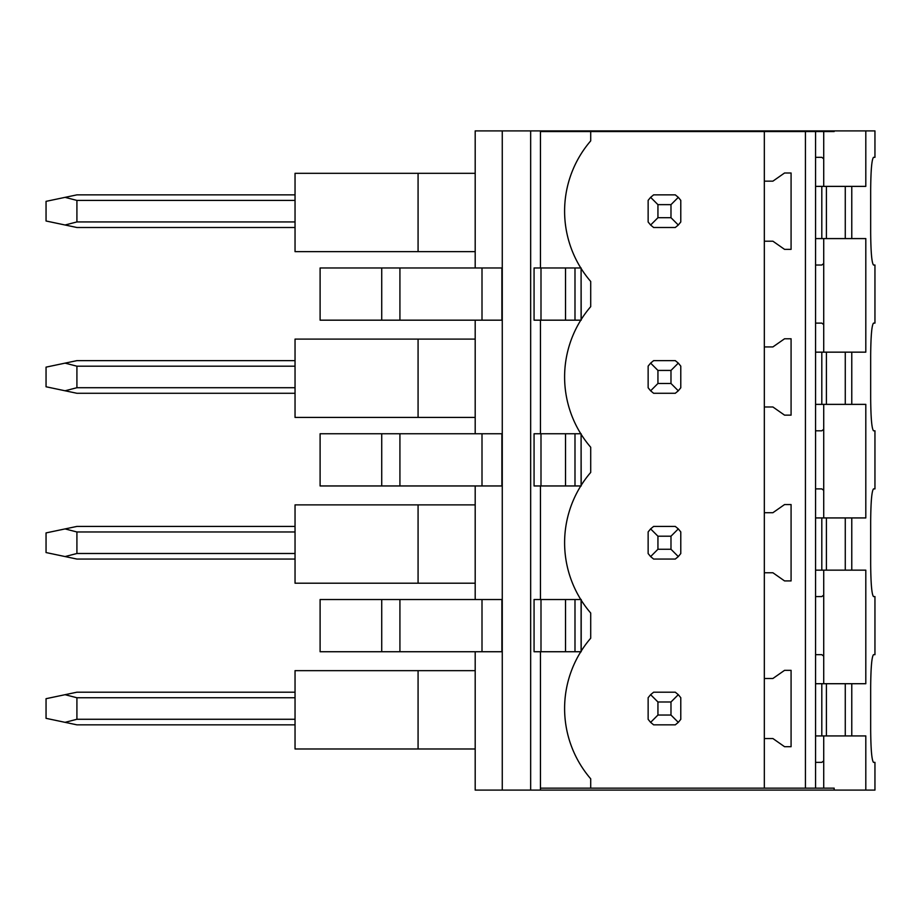 <?xml version="1.0" encoding="UTF-8"?>
<svg xmlns="http://www.w3.org/2000/svg" width="921" height="921" viewBox="0 0 921 921"><rect width="100%" height="100%" fill="white"/><g stroke="black" fill="none" stroke-linecap="round" stroke-linejoin="round"><path stroke-width="1.38" d="M823.719 186.376L823.719 131.553L815.557 131.553L815.557 788.146L834.161 788.146L834.161 790.103L865.809 790.103L865.809 735.925L815.557 735.925M815.557 157.33L821.808 157.33L823.719 158.838M851.775 735.925L851.775 683.716L865.809 683.716L865.809 570.145L851.775 570.145L851.775 517.936L865.809 517.936L865.809 404.365L851.775 404.365L851.775 352.156L865.809 352.156L865.809 238.585L851.775 238.585L851.775 186.376L865.809 186.376L865.809 130.897L874.95 130.897L874.95 157.33L873.522 157.33C871.784 159.252 870.84 170.132 870.667 189.968L870.667 232.391C870.84 252.216 871.784 263.095 873.522 265.018L874.95 265.018L874.95 323.11L873.522 323.11C871.784 325.032 870.84 335.912 870.667 355.748L870.667 398.171C870.84 417.996 871.784 428.875 873.522 430.798L874.95 430.798L874.95 488.89L873.522 488.89C871.784 490.812 870.84 501.692 870.667 521.528L870.667 563.951C870.84 583.776 871.784 594.655 873.522 596.578L874.95 596.578L874.95 654.67L873.522 654.67C871.784 656.592 870.84 667.472 870.667 687.308L870.667 729.731C870.84 749.556 871.784 760.435 873.522 762.358L874.95 762.358L874.95 790.103L865.809 790.103M823.719 735.925L823.719 788.146M823.719 570.145L823.719 683.716M823.719 404.365L823.719 517.936M823.719 238.585L823.719 352.156M815.557 131.553L764.326 131.553L764.326 788.146L540.454 788.146L540.454 790.103L834.161 790.103M823.719 131.553L834.161 131.553L834.161 130.897L540.454 130.897L540.454 267.965L540.454 130.897L475.19 130.897L475.19 267.965M764.326 131.553L540.454 131.553M823.719 263.521L821.808 265.018L815.557 265.018M815.557 323.11L821.808 323.11L823.719 324.618M823.719 429.301L821.808 430.798L815.557 430.798M815.557 488.89L821.808 488.89L823.719 490.398M823.719 595.081L821.808 596.578L815.557 596.578M815.557 654.67L821.808 654.67L823.719 656.178M823.719 760.861L821.808 762.358L815.557 762.358M805.438 131.553L805.438 788.146L815.557 788.146M805.438 788.146L764.326 788.146M851.775 683.716L815.557 683.716M851.775 570.145L815.557 570.145M851.775 517.936L815.557 517.936M851.775 404.365L815.557 404.365M851.775 352.156L815.557 352.156M851.775 238.585L815.557 238.585M851.775 186.376L815.557 186.376M865.809 130.897L834.161 130.897M764.326 241.198L772.903 241.198L784.554 249.361L791.081 249.361L791.081 172.998L784.554 172.998L772.903 181.149L764.326 181.149M764.326 406.978L772.903 406.978L784.554 415.141L791.081 415.141L791.081 338.778L784.554 338.778L772.903 346.929L764.326 346.929M764.326 572.758L772.903 572.758L784.554 580.921L791.081 580.921L791.081 504.558L784.554 504.558L772.903 512.709L764.326 512.709M764.326 738.538L772.903 738.538L784.554 746.701L791.081 746.701L791.081 670.338L784.554 670.338L772.903 678.489L764.326 678.489M540.454 320.174L540.454 433.745L540.454 320.174M540.454 485.954L540.454 599.525L540.454 485.954M540.454 788.146L540.454 651.734L540.454 790.103L502.267 790.103L502.267 130.897M580.794 651.734A107.688 107.688 0 0 0 590.706 778.809L590.706 788.146M581.197 600.181A107.688 107.688 0 0 0 590.706 613.029L590.706 638.218A107.688 107.688 0 0 0 581.197 651.078M581.197 434.401A107.688 107.688 0 0 0 590.706 447.249L590.706 472.438A107.688 107.688 0 0 0 581.197 485.298M580.794 485.954A107.688 107.688 0 0 0 580.794 599.525M581.197 268.621A107.688 107.688 0 0 0 590.706 281.469L590.706 306.658A107.688 107.688 0 0 0 581.197 319.518M580.794 320.174A107.688 107.688 0 0 0 580.794 433.745M590.706 131.553L590.706 140.878A107.688 107.688 0 0 0 580.794 267.965M475.19 651.734L475.19 790.103L502.267 790.103M581.093 320.174L581.093 267.965L581.197 320.174L534.065 320.174L534.065 267.965L540.454 267.965M534.065 651.734L534.065 599.525L540.995 599.525L540.995 651.734L534.065 651.734M581.093 485.954L581.093 433.745L581.197 485.954L534.065 485.954L534.065 433.745L540.454 433.745M581.093 433.745L534.065 433.745M574.992 599.525L574.992 651.734L581.197 651.734L581.197 599.525L540.995 599.525M574.992 651.734L540.995 651.734M581.093 267.965L534.065 267.965M475.19 485.954L475.19 599.525M475.19 320.174L475.19 433.745M475.19 748.98L295.042 748.98L295.042 670.661L475.19 670.661M475.19 583.2L295.042 583.2L295.042 504.881L475.19 504.881M475.19 417.42L295.042 417.42L295.042 339.101L475.19 339.101M475.19 251.64L295.042 251.64L295.042 173.321L475.19 173.321M581.093 651.734L581.093 599.525M502.267 320.174L482.005 320.174L482.005 267.965L320.105 267.965L320.105 320.174L381.731 320.174L381.731 267.965M399.921 267.965L399.921 320.174L482.005 320.174M399.921 320.174L381.731 320.174M399.921 485.954L399.921 433.745L320.105 433.745L320.105 485.954L502.267 485.954M399.921 433.745L482.005 433.745L482.005 485.954M502.267 433.745L482.005 433.745M399.921 651.734L399.921 599.525L320.105 599.525L320.105 651.734L502.267 651.734M399.921 599.525L482.005 599.525L482.005 651.734M502.267 599.525L482.005 599.525M502.267 267.965L482.005 267.965M418.076 251.64L418.076 173.321M418.076 417.42L418.076 339.101M418.076 583.2L418.076 504.881M418.076 748.98L418.076 670.661M295.042 194.861L76.915 194.861L46.05 201.354L46.05 220.994L65.069 225L76.915 221.938L76.915 200.41L65.069 197.359M76.915 200.41L295.042 200.41M295.042 221.938L76.915 221.938M295.042 227.499L76.915 227.499L65.069 225M295.042 360.641L76.915 360.641L46.05 367.134L46.05 386.774L65.069 390.78L76.915 387.718L76.915 366.19L65.069 363.139M76.915 366.19L295.042 366.19M295.042 387.718L76.915 387.718M295.042 393.279L76.915 393.279L65.069 390.78M295.042 526.421L76.915 526.421L46.05 532.914L46.05 552.554L65.069 556.56L76.915 553.498L76.915 531.97L65.069 528.919M76.915 531.97L295.042 531.97M295.042 553.498L76.915 553.498M295.042 559.059L76.915 559.059L65.069 556.56M295.042 724.839L76.915 724.839L46.05 718.334L46.05 698.694L76.915 692.201L295.042 692.201M65.069 722.34L76.915 719.278L295.042 719.278M76.915 719.278L76.915 697.75L65.069 694.699M295.042 697.75L76.915 697.75M678.305 363.116L670.983 370.426L670.983 383.481L678.305 390.803L680.78 387.776L680.78 366.132L678.305 363.116L675.289 360.641L653.634 360.641L650.617 363.116L648.142 366.132L648.142 387.776L650.617 390.803L657.939 383.481L657.939 370.426L650.617 363.116M670.983 370.426L657.939 370.426M670.983 383.481L657.939 383.481M650.617 390.803L653.634 393.279L675.289 393.279L678.305 390.803M678.305 694.676L670.983 701.986L670.983 715.041L678.305 722.363L680.78 719.336L680.78 697.692L678.305 694.676L675.289 692.201L653.634 692.201L650.617 694.676L648.142 697.692L648.142 719.336L650.617 722.363L657.939 715.041L657.939 701.986L650.617 694.676M670.983 701.986L657.939 701.986M670.983 715.041L657.939 715.041M650.617 722.363L653.634 724.839L675.289 724.839L678.305 722.363M657.939 536.206L670.983 536.206L678.305 528.896L675.289 526.421L653.634 526.421L650.617 528.896L657.939 536.206L657.939 549.261L650.617 556.583L648.142 553.556L648.142 531.912L650.617 528.896M678.305 528.896L680.78 531.912L680.78 553.556L678.305 556.583L670.983 549.261L657.939 549.261M670.983 536.206L670.983 549.261M650.617 556.583L653.634 559.059L675.289 559.059L678.305 556.583M678.305 197.336L670.983 204.646L670.983 217.701L678.305 225.023L680.78 221.996L680.78 200.352L678.305 197.336L675.289 194.861L653.634 194.861L650.617 197.336L648.142 200.352L648.142 221.996L650.617 225.023L657.939 217.701L657.939 204.646L650.617 197.336M670.983 204.646L657.939 204.646M670.983 217.701L657.939 217.701M650.617 225.023L653.634 227.499L675.289 227.499L678.305 225.023M845.271 186.376L845.271 238.585M845.271 352.156L845.271 404.365M845.271 517.936L845.271 570.145M845.271 683.716L845.271 735.925M826.413 735.925L826.413 683.716M821.808 683.716L821.808 735.925M826.413 570.145L826.413 517.936M821.808 517.936L821.808 570.145M826.413 404.365L826.413 352.156M821.808 352.156L821.808 404.365M826.413 238.585L826.413 186.376M821.808 186.376L821.808 238.585M530.657 790.103L530.657 130.897M540.995 267.965L540.995 320.174M574.992 320.174L574.992 267.965M565.529 267.965L565.529 320.174M540.995 433.745L540.995 485.954M565.529 485.954L565.529 433.745M574.992 433.745L574.992 485.954M565.529 651.734L565.529 599.525M501.887 433.745L501.887 485.954M501.887 599.525L501.887 651.734M501.887 267.965L501.887 320.174M381.731 433.745L381.731 485.954M381.731 599.525L381.731 651.734"/></g></svg>
